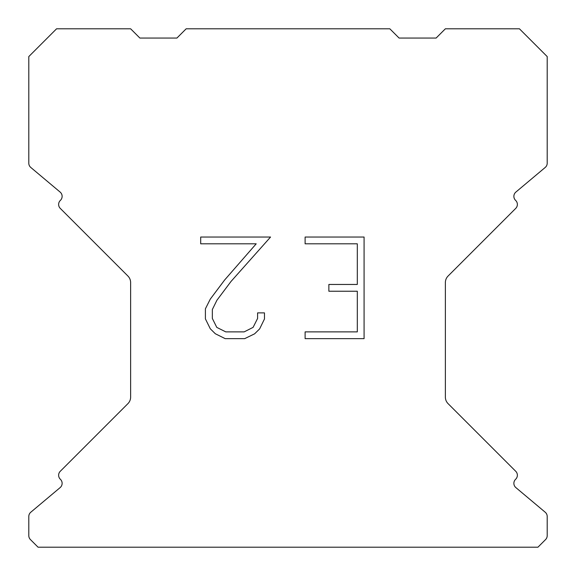 <?xml version="1.0" encoding="UTF-8"?>
<svg xmlns="http://www.w3.org/2000/svg" width="576" height="576" viewBox="0 0 576 576"><rect width="100%" height="100%" fill="white"/><g stroke="black" fill="none" stroke-linecap="round" stroke-linejoin="round"><path stroke-width="0.86" d="M357.307 331.877L357.307 291.233L328.867 291.233L328.867 284.458L357.307 284.458L357.307 243.814L305.114 243.814L305.114 237.038L364.082 237.038L364.082 338.645L305.114 338.645L305.114 331.877L357.307 331.877M264.47 312.883L264.47 318.974L259.639 328.896L254.614 333.828L244.692 338.645L225.18 338.645L215.323 333.749L210.298 328.788L205.402 318.874L205.402 308.815L210.298 299.095L224.647 279.979L256.205 243.814L200.7 243.814L200.7 237.038L270.554 237.038L230.998 281.477L216.907 300.262L212.342 309.528L212.342 318.449L216.778 327.384L225.77 331.877L244.166 331.877L253.094 327.37L257.594 318.449L257.594 312.883L264.47 312.883M389.83 28.8L186.17 28.8L176.911 38.059L139.889 38.059L130.63 28.8L56.57 28.8L28.8 56.57L28.8 163.195A5.551 5.551 0 0 0 30.787 167.45L60.142 192.089A5.551 5.551 0 0 1 60.502 200.268L60.257 200.52A5.551 5.551 0 0 0 60.257 208.375L127.915 276.034A9.259 9.259 0 0 1 130.63 282.578L130.63 397.102A9.259 9.259 0 0 1 127.915 403.646L60.257 471.305A5.551 5.551 0 0 0 60.257 479.16L60.502 479.412A5.551 5.551 0 0 1 60.142 487.591L30.787 512.23A5.551 5.551 0 0 0 28.8 516.485L28.8 535.644A5.551 5.551 0 0 0 30.427 539.568L38.059 547.2L537.941 547.2L545.573 539.568A5.551 5.551 0 0 0 547.2 535.644L547.2 516.485A5.551 5.551 0 0 0 545.213 512.23L515.858 487.591A5.551 5.551 0 0 1 515.498 479.412L515.743 479.16A5.551 5.551 0 0 0 515.743 471.305L448.085 403.646A9.259 9.259 0 0 1 445.37 397.102L445.37 282.578A9.259 9.259 0 0 1 448.085 276.034L515.743 208.375A5.551 5.551 0 0 0 515.743 200.52L515.498 200.268A5.551 5.551 0 0 1 515.858 192.089L545.213 167.45A5.551 5.551 0 0 0 547.2 163.195L547.2 56.57L519.43 28.8L445.37 28.8L436.111 38.059L399.089 38.059L389.83 28.8"/></g></svg>

